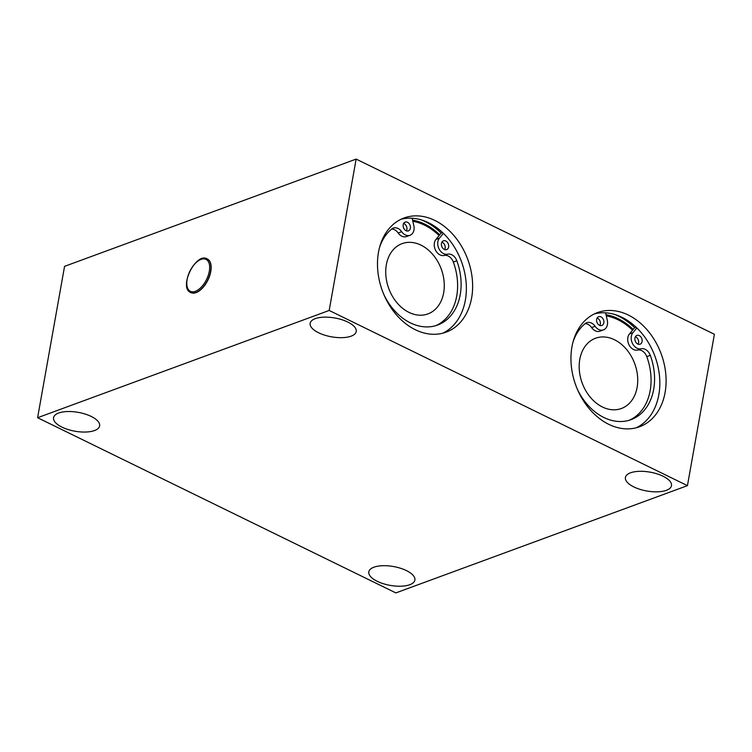 <?xml version="1.0" encoding="UTF-8"?>
<svg xmlns="http://www.w3.org/2000/svg" width="752" height="752" viewBox="0 0 752 752"><rect width="100%" height="100%" fill="white"/><g stroke="black" fill="none" stroke-linecap="round" stroke-linejoin="round"><path stroke-width="1.13" d="M207.251 258.932A18.715 9.795 116.1 0 1 207.345 258.979A18.715 9.795 116.1 0 1 207.919 280.092A18.715 9.795 116.1 0 1 190.895 292.603A18.715 9.795 116.1 0 1 190.811 292.566M442.59 232.565L441.151 233.101A63.638 47.592 69.8 0 0 421.27 219.866M400.985 219.283A60.837 45.487 -110.2 0 1 449.32 239.888A60.837 45.487 -110.2 0 1 465.366 300.151A60.837 45.487 -110.2 0 1 442.872 333.164M439.713 234.84A60.837 45.487 69.8 0 0 412.547 220.11M636.051 327.167L634.603 327.703A63.638 47.592 69.8 0 0 614.722 314.477M594.437 313.885A60.837 45.487 -110.2 0 1 642.781 334.499A60.837 45.487 -110.2 0 1 658.827 394.753A60.837 45.487 -110.2 0 1 636.333 427.766M633.175 329.442A60.837 45.487 69.8 0 0 606.009 314.712M58.675 413.027A23.397 9.56 10.1 0 1 85.117 414.042A23.397 9.56 10.1 0 1 99.621 425.895A23.397 9.56 10.1 0 1 74.909 431.206A23.397 9.56 10.1 0 1 53.552 417.689A23.397 9.56 10.1 0 1 58.675 413.027M373.941 567.196A23.397 9.56 10.1 0 1 400.374 568.211A23.397 9.56 10.1 0 1 414.888 580.065A23.397 9.56 10.1 0 1 390.175 585.376A23.397 9.56 10.1 0 1 368.818 571.858A23.397 9.56 10.1 0 1 373.941 567.196M630.533 472.811A23.397 9.56 10.1 0 1 656.966 473.826A23.397 9.56 10.1 0 1 671.48 485.679A23.397 9.56 10.1 0 1 646.767 490.99A23.397 9.56 10.1 0 1 625.41 477.473A23.397 9.56 10.1 0 1 630.533 472.811M315.267 318.641A23.397 9.56 10.1 0 1 341.709 319.656A23.397 9.56 10.1 0 1 356.222 331.51A23.397 9.56 10.1 0 1 331.51 336.821A23.397 9.56 10.1 0 1 310.153 323.304A23.397 9.56 10.1 0 1 315.267 318.641M471.636 297.848A60.837 45.487 -110.2 0 1 446.068 332.168A60.837 45.487 -110.2 0 1 382.364 290.78A60.837 45.487 -110.2 0 1 404.059 217.977A60.837 45.487 -110.2 0 1 454.227 235.931A60.837 45.487 -110.2 0 1 471.636 297.848M665.097 392.45A60.837 45.487 -110.2 0 1 639.52 426.769A60.837 45.487 -110.2 0 1 575.825 385.381A60.837 45.487 -110.2 0 1 597.52 312.578A60.837 45.487 -110.2 0 1 647.688 330.532A60.837 45.487 -110.2 0 1 665.097 392.45M329.179 310.454L356.147 159.095L64.559 266.349L37.6 417.717L395.853 592.905L687.441 485.651L329.179 310.454L37.6 417.717M356.147 159.095L714.4 334.283L687.441 485.651M409.013 312.409A37.44 27.993 69.8 0 0 427.926 313.904A37.44 27.993 69.8 0 0 441.274 269.103A37.44 27.993 69.8 0 0 402.076 243.639A37.44 27.993 69.8 0 0 385.955 276.473A37.44 27.993 69.8 0 0 409.013 312.409M602.465 407.011A37.44 27.993 69.8 0 0 621.387 408.505A37.44 27.993 69.8 0 0 634.735 363.714A37.44 27.993 69.8 0 0 595.537 338.24A37.44 27.993 69.8 0 0 579.407 371.074A37.44 27.993 69.8 0 0 602.465 407.011M444.667 249.561A4.681 3.497 69.8 0 0 445.128 248.245A4.681 3.497 69.8 0 0 441.932 242.135M448.634 246.957A4.681 3.497 -110.2 0 1 446.66 249.598A4.681 3.497 -110.2 0 1 441.762 246.412A4.681 3.497 -110.2 0 1 443.436 240.809A4.681 3.497 -110.2 0 1 447.29 242.191A4.681 3.497 -110.2 0 1 448.634 246.957M406.409 230.855A4.681 3.497 69.8 0 0 406.87 229.539A4.681 3.497 69.8 0 0 403.674 223.419M410.376 228.251A4.681 3.497 -110.2 0 1 408.402 230.892A4.681 3.497 -110.2 0 1 403.504 227.706A4.681 3.497 -110.2 0 1 405.178 222.103A4.681 3.497 -110.2 0 1 409.032 223.485A4.681 3.497 -110.2 0 1 410.376 228.251M412.115 218.23L413.807 225.591A9.362 7.003 -110.2 0 1 410.019 235.282A9.362 7.003 -110.2 0 1 401.662 231.682A9.362 7.003 69.8 0 0 393.305 228.091A9.362 7.003 69.8 0 0 391.801 228.946A53.815 40.241 69.8 0 0 379.563 247.427M384.112 295.122A53.815 40.241 69.8 0 0 437.608 325.043A53.815 40.241 69.8 0 0 456.831 260.747A9.362 7.003 69.8 0 0 447.647 254.176A9.362 7.003 -110.2 0 1 439.074 248.987A9.362 7.003 -110.2 0 1 439.45 238.13L443.398 233.336M441.151 233.101L435.953 239.418A9.362 7.003 69.8 0 0 435.577 250.275A9.362 7.003 69.8 0 0 444.15 255.464A9.362 7.003 -110.2 0 1 453.334 262.034A53.815 40.241 -110.2 0 1 435.831 325.635M391.67 229.05A9.362 7.003 -110.2 0 1 398.165 232.97A9.362 7.003 69.8 0 0 406.522 236.57L410.019 235.282M638.119 344.172A4.681 3.497 69.8 0 0 638.589 342.846A4.681 3.497 69.8 0 0 635.384 336.736M642.086 341.558A4.681 3.497 -110.2 0 1 640.121 344.2A4.681 3.497 -110.2 0 1 635.224 341.013A4.681 3.497 -110.2 0 1 636.888 335.411A4.681 3.497 -110.2 0 1 640.751 336.793A4.681 3.497 -110.2 0 1 642.086 341.558M599.861 325.456A4.681 3.497 69.8 0 0 600.331 324.14A4.681 3.497 69.8 0 0 597.135 318.03M603.828 322.852A4.681 3.497 -110.2 0 1 601.863 325.494A4.681 3.497 -110.2 0 1 596.966 322.307A4.681 3.497 -110.2 0 1 598.63 316.705A4.681 3.497 -110.2 0 1 602.493 318.087A4.681 3.497 -110.2 0 1 603.828 322.852M605.576 312.832L607.268 320.192A9.362 7.003 -110.2 0 1 603.48 329.884A9.362 7.003 -110.2 0 1 595.123 326.293A9.362 7.003 69.8 0 0 586.767 322.693A9.362 7.003 69.8 0 0 585.263 323.548A53.815 40.241 69.8 0 0 573.024 342.028M577.574 389.724A53.815 40.241 69.8 0 0 631.06 419.654A53.815 40.241 69.8 0 0 650.292 355.348A9.362 7.003 69.8 0 0 641.108 348.778A9.362 7.003 -110.2 0 1 632.535 343.589A9.362 7.003 -110.2 0 1 632.911 332.732L636.85 327.938M634.603 327.703L629.405 334.02A9.362 7.003 69.8 0 0 629.039 344.877A9.362 7.003 69.8 0 0 637.611 350.065A9.362 7.003 -110.2 0 1 646.786 356.636A53.815 40.241 -110.2 0 1 629.292 420.236M585.131 323.651A9.362 7.003 -110.2 0 1 591.627 327.581A9.362 7.003 69.8 0 0 599.983 331.171L603.48 329.884M209.3 271.275A17.785 9.306 -63.9 0 0 195.144 263.557A17.785 9.306 -63.9 0 0 190.218 291.231A17.785 9.306 -63.9 0 0 209.3 271.275M190.717 292.519C178.271 287.847 195.83 251.929 207.167 258.885A18.715 9.795 116.1 0 1 210.607 271.416A18.715 9.795 116.1 0 1 190.717 292.519L190.895 292.603M412.82 221.276A59.662 44.612 -110.2 0 1 439.121 235.564M606.272 315.887A59.662 44.612 -110.2 0 1 632.573 330.166M456.831 260.747L453.334 262.034M401.662 231.682L398.165 232.97M439.45 238.13L435.953 239.418M447.647 254.176L444.15 255.464M650.292 355.348L646.786 356.636M595.123 326.293L591.627 327.581M632.911 332.732L629.405 334.02M641.108 348.778L637.611 350.065M439.422 235.197L426.563 225.534L412.632 220.458M632.874 329.808L620.015 320.136L606.084 315.06"/></g></svg>
